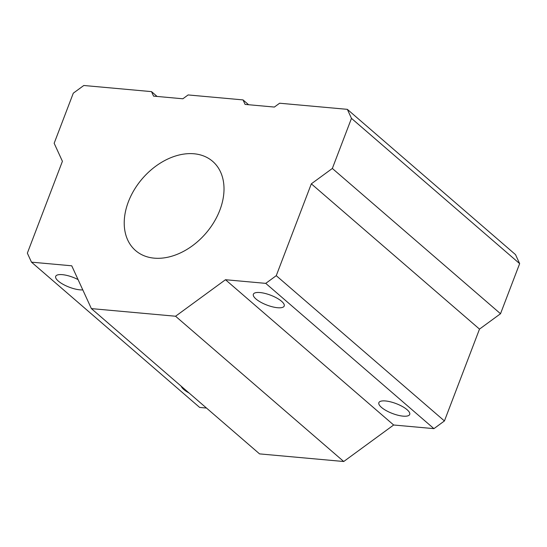 <?xml version="1.0" encoding="UTF-8"?>
<svg xmlns="http://www.w3.org/2000/svg" width="547" height="547" viewBox="0 0 547 547"><rect width="100%" height="100%" fill="white"/><g stroke="black" fill="none" stroke-linecap="round" stroke-linejoin="round"><path stroke-width="0.82" d="M381.471 407.392A16.506 5.272 20.9 0 1 378.866 402.667A16.506 5.272 20.9 0 1 396.165 403.624A16.506 5.272 20.9 0 1 409.703 414.441A16.506 5.272 20.9 0 1 397.97 415.241A16.506 5.272 20.9 0 1 381.471 407.392M31.48 262.157L71.746 265.801L91.376 308.611L175.56 316.234L225.48 279.722L265.746 283.367L276.256 275.674L311.325 183.833L332.344 168.455L351.475 118.364L347.345 109.345L279.626 103.219L274.368 107.062L245.09 104.409L243.025 99.903L188.12 94.939L182.862 98.781L153.577 96.128L151.512 91.623L83.8 85.489L73.291 93.181L54.16 143.273L62.42 161.303L27.35 253.145L31.48 262.157L199.655 407.433L206.492 408.055M151.512 91.623L157.098 96.45M243.025 99.903L248.605 104.73M347.345 109.345L515.52 254.622L519.65 263.633L500.519 313.732L332.344 168.455M128.367 201.822A58.946 41.907 -49.2 0 0 135.588 250.574A58.946 41.907 -49.2 0 0 205.829 233.357A58.946 41.907 -49.2 0 0 212.653 161.358A58.946 41.907 -49.2 0 0 128.367 201.822M351.475 118.364L519.65 263.633M189.071 393.006A16.506 5.272 20.9 0 1 183.813 389.498A16.506 5.272 20.9 0 1 181.242 386.244M255.969 298.977A16.506 5.272 20.9 0 1 253.357 294.252A16.506 5.272 20.9 0 1 270.662 295.209A16.506 5.272 20.9 0 1 284.201 306.026A16.506 5.272 20.9 0 1 272.468 306.826A16.506 5.272 20.9 0 1 255.969 298.977M82.788 289.889A16.506 5.272 20.9 0 1 58.31 281.083A16.506 5.272 20.9 0 1 55.698 276.358A16.506 5.272 20.9 0 1 78.064 279.579M91.376 308.611L259.551 453.887L343.735 461.511L393.655 424.998L433.921 428.643L444.431 420.951L479.5 329.109L500.519 313.732M225.48 279.722L393.655 424.998M175.56 316.234L343.735 461.511M265.746 283.367L433.921 428.643M276.256 275.674L444.431 420.951M311.325 183.833L479.5 329.109"/></g></svg>

